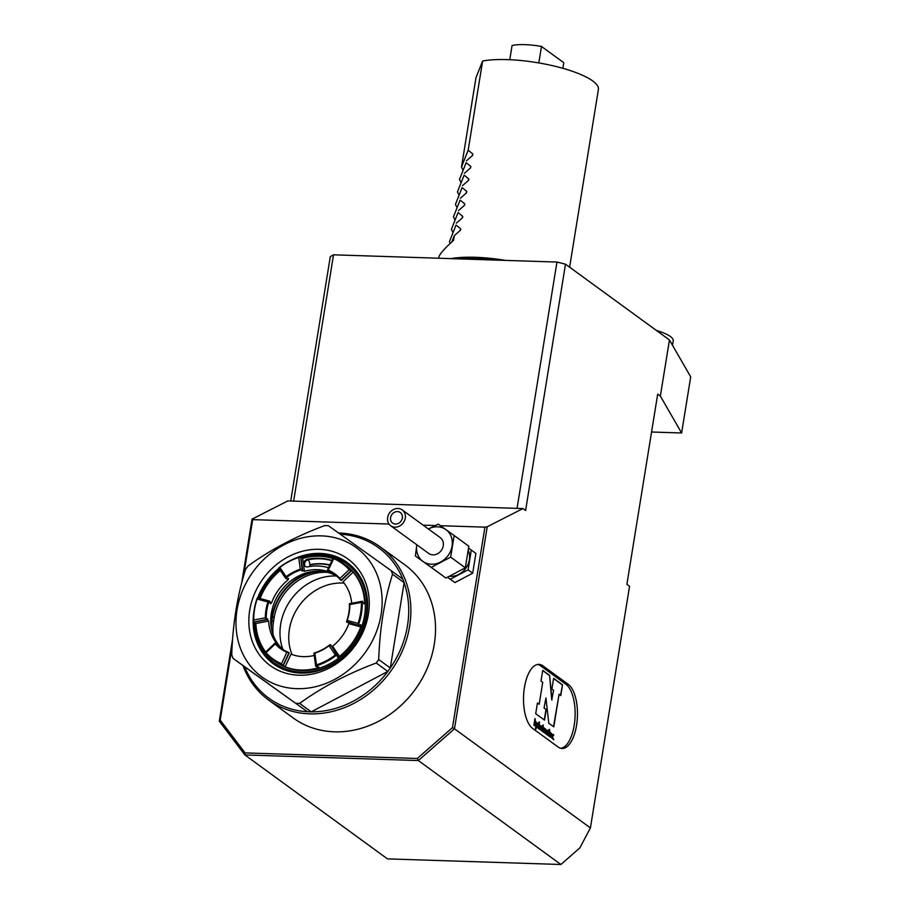 <?xml version="1.0" encoding="UTF-8"?>
<svg xmlns="http://www.w3.org/2000/svg" width="910" height="910" viewBox="0 0 910 910"><rect width="100%" height="100%" fill="white"/><g stroke="black" fill="none" stroke-linecap="round" stroke-linejoin="round"><path stroke-width="1.36" d="M455.774 258.781L475.953 257.985L500.5 260.226A63.052 16.118 -170.8 0 0 455.955 258.781M500.762 260.237A63.052 16.118 -170.8 0 0 455.921 258.758M438.688 258.224L438.859 257.132C439.428 254.322 444.342 248.714 453.578 240.308L454.34 235.622L451.838 241.889M454.34 235.622L460.528 230.173L460.744 228.854L456.058 225.032L449.392 241.753L450.166 243.459M460.528 230.173L460.744 228.854L460.05 230.583M456.058 225.032L449.392 241.753M456.354 223.155L462.542 217.706L462.758 216.387L458.071 212.553L451.417 229.286L452.748 232.209M462.542 217.706L462.758 216.387L462.075 218.116M458.071 212.553L451.417 229.286M458.378 210.688L464.566 205.228L464.783 203.908L460.096 200.086L453.442 216.807L454.772 219.742M464.566 205.228L464.783 203.908L464.089 205.637M460.096 200.086L453.442 216.807M460.392 198.209L466.591 192.761L466.796 191.441L462.109 187.608L455.455 204.34L456.797 207.264M466.591 192.761L466.796 191.441L466.113 193.17M462.109 187.608L455.455 204.34M462.416 185.742L468.604 180.294L468.821 178.963L464.134 175.141L457.48 191.862L458.811 194.797M468.604 180.294L468.821 178.963L468.127 180.703M464.134 175.141L457.48 191.862M464.43 173.275L470.629 167.815L470.845 166.496L466.147 162.674L459.493 179.395L460.835 182.33M470.629 167.815L470.845 166.496L470.151 168.225M466.147 162.674L459.493 179.395M466.455 160.797L472.643 155.348L472.859 154.029L468.172 150.195L461.518 166.928L462.849 169.851M472.643 155.348L472.859 154.029L472.176 155.758M569.615 267.187L598.393 89.499A65.338 16.71 -170.8 0 0 507.245 59.616A65.338 16.71 -170.8 0 0 482.618 61.027L475.964 77.76L461.518 166.928M482.618 61.027L468.172 150.195M505.539 260.385A65.338 16.71 -170.8 0 0 475.225 257.291A65.338 16.71 -170.8 0 0 450.996 258.622M509.782 59.719L512.08 45.5A31.85 8.144 -170.8 0 1 541.484 46.456L563.79 62.71L562.88 68.318M541.484 46.456L538.811 62.926M681.613 432.978L690.701 376.865L669.453 339.965L660.353 396.089L681.613 432.978L651.56 432.011M522.943 508.553L517.062 508.36L556.954 262.057L565.497 264.184L525.605 510.499L522.943 508.553L487.214 526.776L454.488 728.808L590.419 827.907L629.549 586.267L626.888 584.334L657.691 394.144L660.353 396.089M290.722 501.035L330.307 256.575L333.526 254.823L293.634 501.126L287.753 500.944L252.024 519.166L252.684 519.633L243.47 576.474M232.118 646.578L220.209 720.117L245.063 752.911L244.87 754.936L387.455 858.881L560.913 864.5L418.316 760.544L244.87 754.936L219.299 721.198L232.607 639.013M241.673 583.082L252.024 519.166M565.497 264.184L669.453 339.965M532.76 728.523L558.08 746.985A32.84 14.287 91.9 0 0 562.096 748.464A32.84 14.287 91.9 0 0 577.133 720.822A32.84 14.287 91.9 0 0 568.227 684.32L542.906 665.858A32.84 14.287 91.9 0 0 538.902 664.38A32.84 14.287 91.9 0 0 523.853 692.021A32.84 14.287 91.9 0 0 532.76 728.523M333.526 254.823L556.954 262.057M517.062 508.36L293.634 501.126M450.655 557.125L454.158 535.524L468.821 546.216L465.317 567.817L445.934 578.043L415.381 555.987L431.272 567.362L450.655 557.125L465.317 567.817M449.665 576.314A17.973 15.515 -53.9 0 0 465.84 568.238A17.973 15.515 -53.9 0 0 468.354 550.436M468.616 548.127L471.3 550.061L468.093 569.853L450.325 579.238L447.595 577.281M454.158 535.524L438.267 524.149L428.371 528.96A19.599 16.926 -53.9 0 1 449.085 532.737A19.599 16.926 -53.9 0 1 448.198 555.362A19.599 16.926 -53.9 0 1 426.938 563.438A19.599 16.926 -53.9 0 1 416.791 544.942A19.599 16.926 -53.9 0 1 416.814 544.806L415.381 555.987M445.934 578.043L431.272 567.362M390.686 525.741L428.667 553.428A9.805 8.463 -53.9 0 0 437.505 553.769A9.805 8.463 -53.9 0 0 443.25 545.795A9.805 8.463 -53.9 0 0 440.212 537.594L402.231 509.907A9.805 8.463 -53.9 0 0 389.616 512.842A9.805 8.463 -53.9 0 0 390.686 525.741A9.805 8.463 -53.9 0 0 399.524 526.082A9.805 8.463 -53.9 0 0 405.28 518.109A9.805 8.463 -53.9 0 0 402.231 509.907M447.538 577.315L454.909 582.582L472.688 573.209L468.093 569.853M450.325 579.238L454.909 582.582M471.3 550.061L475.896 553.405L472.688 573.209M390.572 517.631A6.529 5.642 -53.9 0 0 392.608 523.102A6.529 5.642 -53.9 0 0 401.014 521.146A6.529 5.642 -53.9 0 0 400.309 512.546A6.529 5.642 -53.9 0 0 394.405 512.319A6.529 5.642 -53.9 0 0 390.572 517.631M560.913 864.5L579.863 847.87L590.419 827.907M245.063 752.911L417.292 758.485L452.463 727.636L484.928 527.152L440.44 525.707M435.253 525.536L423.139 525.15M389.002 524.046L252.684 519.633M417.292 758.485L418.316 760.544L454.488 728.808L452.463 727.636M487.214 526.776L484.928 527.152M560.924 748.316A32.84 14.287 91.9 0 0 574.904 719.401A32.84 14.287 91.9 0 0 565.884 684.24L540.563 665.779A32.84 14.287 91.9 0 0 537.719 664.448M219.299 721.198L220.209 720.117M552.893 735.769L553.394 734.927L552.597 734.347A2.218 0.967 91.9 0 0 552.518 734.302M553.269 739.307L552.12 737.271L552.575 735.678M553.178 735.974L553.78 734.939L552.996 734.359A2.218 0.967 91.9 0 0 552.723 734.268A2.218 0.967 91.9 0 0 551.699 736.133A2.218 0.967 91.9 0 0 552.302 738.601L553.78 739.682L552.518 737.282L552.677 735.655L553.178 735.974M549.253 733.119L548.969 729.49L548.343 733.346A2.218 0.967 91.9 0 0 548.912 736.122L549.822 732.049L549.595 729.524L548.969 729.456M548.775 736.008L549.037 732.959M543.748 729.422L542.883 731.742M544.999 730.332L544.135 732.641M545.044 728.853A2.218 0.967 -88.1 0 1 545.682 731.685L545.374 733.551M543.805 727.943A2.218 0.967 -88.1 0 1 544.408 729.024L544.794 729.035A2.218 0.967 91.9 0 0 543.998 727.909A2.218 0.967 91.9 0 0 543.02 729.467L543.247 731.993L543.952 729.297L543.918 732.493L544.487 732.903L545.204 730.207L545.738 733.813L546.08 731.697A2.218 0.967 91.9 0 0 545.249 728.819A2.218 0.967 91.9 0 0 544.794 729.035M538.128 728.273L538.936 726.089M539.266 729.092L539.562 727.226A2.082 0.91 91.9 0 0 538.834 724.531M538.743 725.907L539.05 728.944L539.619 729.354L539.96 727.238A2.082 0.91 91.9 0 0 539.175 724.531A2.082 0.91 91.9 0 0 539.13 724.531L538.891 722.13M539.118 722.153L537.924 728.114L538.481 728.535L539.141 725.918M539.13 724.531L539.516 722.165M542.098 731.162L542.553 726.885L541.882 731.003L542.451 731.424L543.179 726.919L542.553 726.862M542.883 725.122L542.849 726.169M543.35 725.85L543.088 724.952L543.35 725.85M540.711 726.669L541.416 727.135L540.335 727.329L540.904 726.806M541.109 726.681L540.722 727.34M540.972 725.884A2.218 0.967 -88.1 0 1 541.666 727.75L540.335 728.159L541.552 729.957A2.218 0.967 91.9 0 1 541.029 730.286A2.218 0.967 91.9 0 1 540.13 728.034A2.218 0.967 91.9 0 1 541.166 725.839A2.218 0.967 91.9 0 1 542.064 727.761L540.733 728.171M540.335 728.159L540.87 728.762M540.904 728.887L541.154 729.945A2.218 0.967 -88.1 0 1 540.824 730.23M547.547 732.766L547.24 731.685L547.547 732.766M546.99 733.21L547.035 731.822M547.081 730.343A2.218 0.967 -88.1 0 1 547.718 733.164L547.422 735.041M547.774 735.303L547.228 734.734A2.218 0.967 91.9 0 1 547.137 734.745A2.218 0.967 91.9 0 1 546.25 732.493A2.218 0.967 91.9 0 1 547.285 730.298A2.218 0.967 91.9 0 1 548.116 733.176L547.774 735.303M550.22 733.608L550.925 734.063L549.845 734.268L550.413 733.744M550.618 733.619L550.243 734.279M550.482 732.823A2.218 0.967 -88.1 0 1 551.176 734.688L549.856 735.098L551.062 736.895A2.218 0.967 91.9 0 1 550.539 737.214A2.218 0.967 91.9 0 1 549.64 734.962A2.218 0.967 91.9 0 1 550.687 732.778A2.218 0.967 91.9 0 1 551.574 734.7L550.243 735.109M549.856 735.098L550.379 735.701M550.413 735.826L550.664 736.884A2.218 0.967 -88.1 0 1 550.345 737.168M537.526 723.177L535.637 728.944M536.206 722.21L536.673 724.474L537.594 723.018L538.208 723.473L535.797 729.285L535.353 728.33L536.49 725.634L536.183 721.994L536.968 724.485M535.49 723.166L534.955 722.062L535.012 724.735L535.49 723.166M534.955 722.062L534.807 724.701M534.841 725.839A1.695 0.739 91.9 0 0 535.433 724.678L535.626 723.461A1.695 0.739 91.9 0 0 535.205 721.346L535.194 718.752M535.114 721.073L534.932 718.741L533.886 725.156L534.773 725.805A1.695 0.739 91.9 0 0 534.978 725.884A1.695 0.739 91.9 0 0 535.728 724.69L535.922 723.473A1.695 0.739 91.9 0 0 535.501 721.346L534.818 721.061M560.526 695.354L562.528 684.82L553.621 678.325L551.892 689.052L553.576 690.28L551.722 699.881L549.606 675.402L542.724 670.386L540.995 681.112L542.724 682.375L539.175 704.226L537.423 703.146M544.271 719.924L545.977 709.379L544.032 707.969L545.943 697.959L548.775 723.211L553.792 726.862L559.07 694.284L560.799 695.547L562.528 684.82M553.519 726.669L559.07 694.284M562.232 684.809L553.598 678.507M549.31 675.391L542.701 670.568M552.017 699.892L549.606 675.402M544.032 707.969L545.943 697.959M545.977 709.379L544.328 707.969M539.175 704.226L537.446 702.964L535.717 713.69L544.533 720.117L546.273 709.39M295.83 703.282A93.116 80.376 126.1 0 0 299.652 703.407L311.231 711.847A93.116 80.376 -53.9 0 1 307.421 711.722L244.642 666.803A93.116 80.376 -53.9 0 0 307.421 711.722L233.062 658.362A93.116 80.376 126.1 0 1 231.72 654.79C232.778 623.885 237.385 595.447 245.541 569.467A93.116 80.376 126.1 0 1 248.02 566.02C270.077 549.936 295.602 536.468 324.608 525.616A93.116 80.376 126.1 0 1 328.43 525.741L391.198 570.661A93.116 80.376 126.1 0 1 392.54 574.221C384.373 600.202 379.766 628.651 378.719 659.557A93.116 80.376 126.1 0 1 376.239 663.003L387.819 671.443L311.231 711.847A93.116 80.376 -53.9 0 0 387.819 671.443A93.116 80.376 -53.9 0 0 390.299 667.997L404.12 582.673L392.54 574.221M378.719 659.557L390.299 667.997A93.116 80.376 -53.9 0 0 404.12 582.673A93.116 80.376 -53.9 0 0 402.777 579.101A93.116 80.376 -53.9 0 0 340.283 534.193M242.97 665.585A94.742 81.786 -53.9 0 0 268.564 699.995A94.742 81.786 -53.9 0 0 373.225 690.258A94.742 81.786 -53.9 0 0 406.201 582.445A94.742 81.786 -53.9 0 0 380.187 546.876A94.742 81.786 -53.9 0 0 338.622 533.01M268.564 699.995L293.213 717.967A94.742 81.786 -53.9 0 0 415.119 689.598A94.742 81.786 -53.9 0 0 404.848 564.848L380.187 546.876M244.642 666.803L233.062 658.362M299.652 703.407C321.571 687.391 347.108 673.923 376.239 663.003M402.777 579.101L391.198 570.661M321.423 535.876A80.046 69.092 -53.9 0 0 237.169 609.063A80.046 69.092 -53.9 0 0 295.045 688.586A80.046 69.092 -53.9 0 0 380.937 615.467A80.046 69.092 -53.9 0 0 321.423 535.876M298.855 675.209A65.952 56.932 126.1 0 1 262.751 579.135A65.952 56.932 126.1 0 1 365.547 582.457A65.952 56.932 126.1 0 1 298.855 675.209M258.952 598.2A62.688 54.111 126.1 0 1 279.666 569.433M300.88 557.364A62.688 54.111 126.1 0 1 347.87 562.994M274.012 664.3A62.688 54.111 126.1 0 1 254.265 622.133M257.655 597.847A62.688 54.111 126.1 0 1 278.915 568.318M292.406 559.582A62.688 54.111 126.1 0 1 347.313 562.585A62.688 54.111 126.1 0 1 362.271 630.698A62.688 54.111 126.1 0 1 300.698 673.059A62.688 54.111 126.1 0 1 273.455 663.89A62.688 54.111 126.1 0 1 253.799 612.532M254.993 621.996A61.254 52.882 -53.9 0 0 301.449 672.081A61.254 52.882 -53.9 0 0 366.844 605.241A61.254 52.882 -53.9 0 0 300.971 558.08M279.973 569.887A61.254 52.882 -53.9 0 0 259.486 598.348M349.793 604.604A46.228 39.903 126.1 0 1 347.233 620.438L346.539 621.655A45.58 39.346 126.1 0 0 349.44 603.728L349.793 604.604L361.418 602.397A58.968 50.903 126.1 0 1 358.017 623.373L358.699 625.409L346.539 621.655M363.409 603.011L364.637 602.773L364.216 604.012L362.248 601.294A59.628 51.472 126.1 0 1 358.426 624.897M362.601 601.294L361.418 602.397M327.429 570.638L328.317 570.104A46.228 39.903 126.1 0 1 339.953 578.441L340.476 579.898A45.58 39.346 126.1 0 0 334.698 574.563A45.58 39.346 126.1 0 0 327.304 570.468L328.76 571.389C330.546 572.345 330.785 572.583 329.477 572.128A45.58 39.346 -53.9 0 0 304.452 571.321L302.313 570.536L300.618 556.943L302.416 569.831L300.311 569.205A46.228 39.903 126.1 0 0 286.115 576.701L285.717 578.123A45.58 39.346 126.1 0 1 301.801 569.637M333.356 558.001L333.697 558.638A58.968 50.903 126.1 0 1 349.133 569.683L351.101 570.695L341 580.341L340.476 579.898M327.281 570.479L333.208 557.83A59.628 51.472 126.1 0 1 342.979 563.21A59.628 51.472 126.1 0 1 350.589 570.251M285.717 578.351L278.972 568.363L279.859 567.442A58.968 50.903 126.1 0 1 298.696 557.5L300.618 556.943M278.972 568.363L278.824 567.931A59.628 51.472 126.1 0 1 300.004 556.749M266.266 619.05L265.379 617.788A46.228 39.903 126.1 0 1 267.95 601.965L269.178 601.135A45.58 39.346 126.1 0 0 266.266 619.05L266.744 619.653L267.642 618.777M254.459 621.712L253.458 621.496L253.754 620.006A58.968 50.903 126.1 0 1 257.155 599.019L257.735 597.893L269.371 601.066M253.458 621.496A59.628 51.472 126.1 0 1 257.28 597.893L257.735 597.893M288.413 652.322L286.855 652.288A46.228 39.903 126.1 0 1 275.218 643.962L275.229 642.881A45.58 39.346 126.1 0 0 281.008 648.216A45.58 39.346 126.1 0 0 288.413 652.322L288.982 652.88M282.771 665.494L281.486 663.765A58.968 50.903 126.1 0 1 266.05 652.709L265.322 652.618M282.487 664.96A59.628 51.472 126.1 0 1 272.727 659.568A59.628 51.472 126.1 0 1 265.129 652.538L275.229 642.881M329.989 644.655A45.58 39.346 126.1 0 1 313.904 653.141L314.86 653.198A46.228 39.903 126.1 0 0 329.067 645.702L329.989 644.655L330.58 645.736M289.096 652.743L283.055 665.517L285.103 666.803L291.029 654.154A45.58 39.346 -53.9 0 0 303.212 656.633A45.58 39.346 -53.9 0 0 314.189 655.462M336.882 576.292A45.58 39.346 -53.9 0 0 285.217 585.938A45.58 39.346 -53.9 0 0 276.697 597.631A45.58 39.346 -53.9 0 0 283.317 649.763M275.434 642.961L276.56 643.984C278.028 645.383 278.335 645.543 277.47 644.451C278.335 645.543 278.028 645.383 276.56 643.984M253.924 622.087L267.267 619.278L268.677 621.064A45.58 39.346 -53.9 0 0 277.47 644.451L277.254 644.655M269.633 601.135L270.486 603.831L271.669 602.625A45.58 39.346 -53.9 0 1 287.901 580.045L286.934 578.624M285.865 578.567L288.675 578.533L287.901 580.045M302.416 569.831L301.961 571.048M328.76 571.389C330.546 572.345 330.785 572.583 329.477 572.128L329.613 571.833M341 580.341L351.101 570.695M351.692 603.262A45.58 39.346 -53.9 0 0 343.036 581.831L353.137 572.185L351.169 570.377M346.801 622.167L358.699 625.409M347.734 621.883L346.903 622.247M337.269 656.884L337.474 655.939C336.973 657.282 337.655 657.441 339.498 656.44L332.605 646.236A45.58 39.346 -53.9 0 0 348.837 623.657L360.735 626.899C361.099 624.829 360.735 624.237 359.632 625.124L360.451 624.635M335.312 654.961A58.968 50.903 126.1 0 1 316.487 664.891L315.702 666.04A59.628 51.472 126.1 0 0 336.882 654.859L335.312 654.961L329.067 645.702M273.137 634.805A49.003 42.304 126.1 0 1 273.5 621.701L274.16 617.651A49.003 42.304 126.1 0 1 325.825 572.31L327.634 572.367M330.66 644.826L336.882 654.859M285.103 666.803A59.628 51.472 -53.9 0 0 301.039 670.044A59.628 51.472 -53.9 0 0 317.84 667.86L318.887 667.053L315.804 666.37M272.727 659.568L275.798 661.809A59.628 51.472 -53.9 0 0 301.699 670.522A59.628 51.472 -53.9 0 0 360.269 630.243A59.628 51.472 -53.9 0 0 346.039 565.451L342.979 563.21M268.677 621.064L255.869 623.509A59.628 51.472 -53.9 0 0 265.686 651.992M280.325 570.411A59.628 51.472 -53.9 0 0 260.101 598.518M300.721 557.011L300.527 557.637M332.867 558.569A59.628 51.472 -53.9 0 0 302.666 558.422L304.452 571.321M364.637 602.773A59.628 51.472 -53.9 0 0 353.137 572.185M339.498 656.44A59.628 51.472 -53.9 0 0 360.735 626.899M320.604 571.23A49.003 42.304 126.1 0 0 272.625 616.525L271.965 620.586A49.003 42.304 -53.9 0 0 271.328 627.877M305.498 566.623A4.084 3.526 126.1 0 1 308.069 559.821A57.569 49.697 126.1 0 1 331.399 560.583A4.084 3.526 126.1 0 1 331.843 560.742A4.084 3.526 -53.9 0 0 330.603 560.003A57.569 49.697 -53.9 0 0 307.273 559.24A4.084 3.526 -53.9 0 0 307.694 566.885A49.402 42.645 126.1 0 1 327.714 567.533A4.084 3.526 -53.9 0 0 328.601 567.669M344.094 583.139A49.982 43.145 -53.9 0 0 289.403 629.265A49.982 43.145 -53.9 0 0 292.042 654.54M282.896 649.399A52.268 45.125 126.1 0 1 280.667 624.351A52.268 45.125 126.1 0 1 336.404 576.007M656.406 330.455A32.669 8.349 9.2 0 1 673.229 340.772L672.501 345.265M540.563 665.779L542.906 665.858M565.884 684.24L568.227 684.32M358.017 623.373L347.233 620.438M349.133 569.683L339.953 578.441M328.317 570.104L333.697 558.638M298.696 557.5L300.311 569.205M286.115 576.701L279.859 567.442M257.155 599.019L267.95 601.965M265.379 617.788L253.754 620.006M266.05 652.709L275.218 643.962M286.855 652.288L281.486 663.765M316.487 664.891L314.86 653.198M271.965 620.586L273.5 621.701M272.625 616.525L274.16 617.651M325.132 571.798L325.825 572.31M308.786 572.253A52.894 45.659 -53.9 0 0 270.873 624.26M285.672 585.483A54.02 46.637 -53.9 0 0 276.39 598.2M317.84 667.86L317.67 666.598M288.993 652.675L283.067 665.312M266.641 619.573L253.822 622.019M270.02 602.181L271.669 602.625M330.569 644.746L337.451 654.95M331.74 560.97A3.924 1.888 -73.9 0 0 331.399 560.583L330.603 560.003M329.761 565.201A53.315 46.023 126.1 0 0 309.889 564.962L309.866 564.655A3.924 1.433 -101.6 0 0 308.069 559.821L307.273 559.24M309.866 564.655A53.644 46.308 126.1 0 1 329.898 564.905M309.889 564.962A3.924 1.433 -101.6 0 1 309.81 566.509M289.243 652.902L283.317 665.54M315.668 666.177L313.882 653.289M266.971 619.71L254.152 622.156M257.61 597.836L269.508 601.078M285.774 578.464L278.881 568.272M302.643 570.104L300.857 557.204M341.296 580.512L351.397 570.866M349.554 603.671L362.373 601.226M330.751 644.917L337.644 655.109M347.017 622.303L358.915 625.545"/></g></svg>
